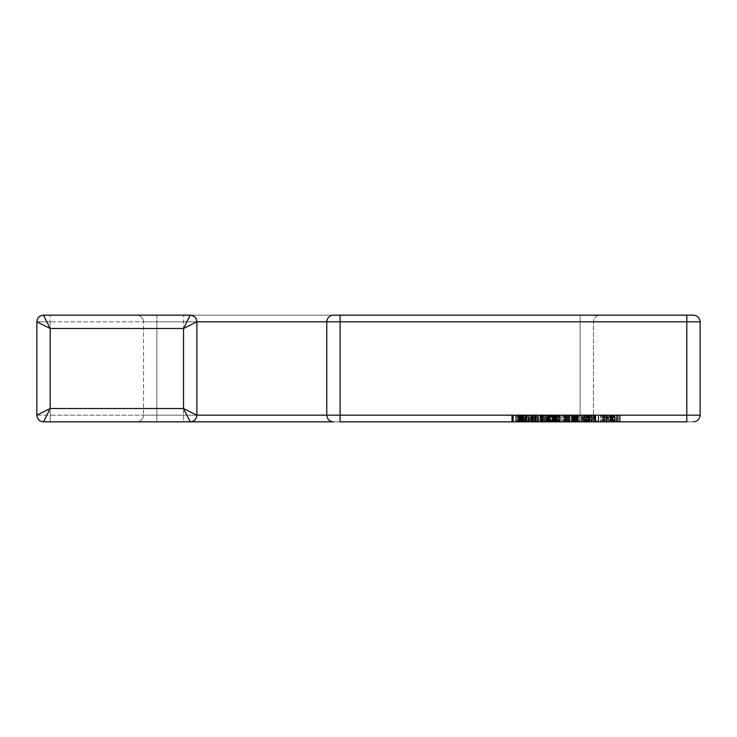 <?xml version="1.0" encoding="UTF-8"?>
<svg xmlns="http://www.w3.org/2000/svg" width="737" height="737" viewBox="0 0 737 737"><rect width="100%" height="100%" fill="white"/><g stroke="black" fill="none" stroke-linecap="round" stroke-linejoin="round"><path stroke-width="0.55" stroke-dasharray="3.69 2.76" d="M533.017 421.84L556.048 421.84L533.017 421.84L535.412 421.84L535.412 415.171L535.412 421.84L537.209 421.84L537.209 415.171L537.07 421.84L541.778 421.84L541.778 415.171L541.778 421.84L545.841 421.84L545.841 415.171L545.841 421.84L545.841 415.171L545.97 421.84L545.97 415.171L547.729 415.171L547.729 421.84L556.048 421.84L553.837 421.84L553.837 415.171L553.837 421.84L553.837 415.171L553.837 421.84L528.272 421.84L528.715 415.171L528.715 421.84L522.192 421.84L533.201 421.84L533.201 415.171L533.017 421.84L533.017 415.171L533.017 421.84L533.017 415.171L533.588 415.171L533.588 421.84L533.588 415.171L535.09 415.171L535.09 421.84L535.09 415.171L536.72 415.171L536.72 421.84L536.72 415.171L537.209 415.171L537.07 421.84L537.07 415.171L540.589 415.171L540.589 421.84L540.589 415.171L541.207 415.171L541.207 421.84L541.207 415.171L541.649 421.84L541.649 415.171L542.349 415.171L542.349 421.84L555.597 421.84L519.023 421.84L524.661 421.84L524.661 415.171L533.201 415.171L533.017 421.84M559.844 415.171L565.666 415.171L559.844 415.171L559.844 421.84L565.666 421.84L559.844 421.84L559.844 415.171L559.844 421.84L559.844 415.171L559.844 421.84L586.155 421.84L576.905 421.84L577.836 421.84L577.099 421.84L577.099 415.171L564.339 415.171L582.156 415.171L578.158 415.171L578.158 421.84L578.158 415.171L581.456 415.171L581.456 421.84L582.138 421.84L576.334 421.84L576.334 415.171L576.334 421.84L574.095 421.84L575.919 421.84L575.919 415.171L576.656 415.171L577.099 421.84L569.839 421.84L573.266 421.84L573.266 415.171L573.266 421.84L574.289 421.84L567.407 421.84L569.839 421.84L569.839 415.171L569.839 421.84L564.339 421.84L573.515 421.84L554.215 421.84L560.111 421.84L554.823 421.84L554.804 415.171L555.145 421.84L555.145 415.171L555.274 421.84L559.844 421.84L559.844 415.171L563.602 415.171L563.602 421.84L563.602 415.171L564.302 415.171L564.302 421.84L564.302 415.171L565.666 415.171L565.666 421.84L565.666 415.171L564.035 415.171L564.035 421.84L564.035 415.171L562.543 415.171L562.543 421.84L562.543 415.171L561.226 415.171L561.226 421.84L561.226 415.171L558.803 415.171L558.803 421.84L558.803 415.171L558.084 415.171L558.084 421.84L558.084 415.171L557.384 415.171L557.384 421.84L557.384 415.171L556.905 415.171L556.905 421.84L556.905 415.171L556.582 421.84L556.582 415.171L555.274 415.171L555.274 421.84L555.145 415.171L555.145 421.84L554.215 421.84L554.804 421.84L554.804 415.171L555.597 415.171L555.597 421.84L556.048 415.171L556.048 421.84L556.048 415.171L555.919 421.84L555.919 415.171L554.611 415.171L554.611 421.84L554.611 415.171L552.778 415.171L552.778 421.84L552.335 415.171L552.335 421.84L554.288 421.84L553.358 421.84L553.358 415.171L554.823 415.171L554.215 415.171L554.215 421.84L554.215 415.171L556.297 415.171L556.297 421.84L556.297 415.171L557.356 415.171L557.356 421.84L557.356 415.171L558.406 415.171L558.406 421.84L558.406 415.171L558.987 415.171L558.987 421.84L558.987 415.171L559.272 421.84L559.715 415.171L559.715 421.84L559.844 415.171M584.846 415.171L620.232 415.171L584.846 415.171L584.846 421.84L595.404 421.84L587.923 421.84L593.773 421.84L593.773 415.171L594.344 415.171L594.344 421.84L598.214 421.84L594.344 421.84L594.344 415.171L595.091 415.171L595.091 421.84L594.344 421.84L594.344 415.171L594.344 421.84L594.344 415.171L594.344 421.84L595.717 421.84L595.717 415.171L595.846 421.84L610.273 421.84L606.542 421.84L606.542 415.171L606.542 421.84L606.864 415.171L606.864 421.84L606.864 415.171L607.601 415.171L607.601 421.84L617.542 421.84L610.273 421.84L616.685 421.84L616.685 415.171L617.542 415.171L617.542 421.84L619.495 421.84L617.542 421.84L617.542 415.171L615.174 415.171L615.174 421.84L604.303 421.84L604.303 415.171L604.303 421.84L604.303 415.171L603.714 415.171L603.714 421.84L586.348 421.84L586.348 415.171L586.477 421.84L582.156 421.84L584.846 421.84L584.846 415.171L585.233 421.84L585.233 415.171L586.155 415.171L586.155 421.84L586.155 415.171L585.703 421.84L585.703 415.171L585.095 415.171L585.095 421.84L585.095 415.171L584.773 421.84L584.773 415.171L584.625 421.84L584.625 415.171L584.303 421.84L584.303 415.171L583.336 415.171L583.336 421.84L583.336 415.171L582.156 415.171L582.156 421.84L582.156 415.171L581.705 421.84L581.705 415.171L579.918 415.171L579.918 421.84L579.918 415.171L579.024 415.171L579.024 421.84L579.024 415.171L577.965 415.171L577.965 421.84L577.965 415.171L576.905 415.171L576.905 421.84L577.587 421.84L575.146 421.84L575.348 415.171L575.348 421.84L575.348 415.171L575.468 421.84L578.158 421.84L567.407 421.84L569.517 421.84L569.517 415.171L575.919 415.171L575.919 421.84L576.905 421.84L576.905 415.171L577.393 415.171L577.393 421.84L577.707 415.171L577.707 421.84L577.707 415.171L577.228 415.171L577.228 421.84L577.228 415.171L577.836 415.171L577.836 421.84L577.836 415.171L577.099 415.171L577.099 421.84L581.456 421.84L581.456 415.171L582.516 415.171L582.516 421.84L582.893 415.171L582.893 421.84L582.893 415.171L584.054 415.171L584.054 421.84L584.054 415.171L584.846 415.171M576.776 415.171L577.099 421.84L577.099 415.171L574.897 415.171L574.897 421.84L574.897 415.171L574.538 421.84L574.538 415.171L572.658 415.171L572.658 421.84L572.658 415.171L571.599 415.171L571.599 421.84L571.599 415.171L569.839 415.171L569.839 421.84L572.207 421.84L572.207 415.171L572.207 421.84L572.207 415.171L572.207 421.84L576.656 421.84L576.776 415.171M567.73 415.171L567.73 421.84L567.73 415.171L569.517 415.171L569.839 421.84L569.839 415.171L568.467 415.171L568.467 421.84L568.467 415.171L567.407 415.171L567.407 421.84L567.407 415.171L567.886 415.171L567.886 421.84L567.73 415.171M577.228 415.171L577.228 421.84L577.228 415.171L577.707 415.171L577.707 421.84L577.587 415.171L577.587 421.84L577.587 415.171L578.158 415.171L578.158 421.84L578.158 415.171L577.228 415.171L577.228 421.84L577.228 415.171L577.707 415.171L577.707 421.84L577.707 415.171L577.587 421.84L577.707 415.171L577.707 421.84L577.707 415.171L577.228 415.171M575.919 415.171L575.919 421.84L575.919 415.171L576.905 415.171L576.905 421.84L576.905 415.171L577.587 415.171L577.587 421.84L577.587 415.171L577.071 415.171L577.071 421.84L577.071 415.171L576.334 415.171L576.334 421.84L576.334 415.171L576.205 421.84L576.205 415.171L575.146 415.171L575.348 421.84L574.095 421.84L575.146 421.84L575.146 415.171L574.095 415.171L574.095 421.84L574.095 415.171L574.289 421.84L574.289 415.171L575.026 415.171L575.026 421.84L574.703 415.171L574.703 421.84L574.703 415.171L575.348 415.171L575.348 421.84L575.919 415.171M573.708 415.171L573.708 421.84L573.708 415.171L574.289 415.171L574.289 421.84L574.289 415.171L573.515 415.171L573.515 421.84L573.266 415.171L573.266 421.84L573.708 415.171M572.889 415.171L572.889 421.84L572.889 415.171L573.515 415.171L573.515 421.84L573.515 415.171L572.787 415.171L572.787 421.84L572.787 415.171L572.078 415.171L572.078 421.84L572.078 415.171L570.097 415.171L570.097 421.84L570.097 415.171L568.909 415.171L568.909 421.84L568.909 415.171L568.467 421.84L568.467 415.171L566.578 415.171L566.578 421.84L566.578 415.171L565.776 415.171L565.776 421.84L565.776 415.171L565.076 415.171L565.076 421.84L565.076 415.171L564.339 415.171L564.339 421.84L564.339 415.171L564.717 421.84L564.717 415.171L566.348 415.171L566.348 421.84L566.348 415.171L568.586 415.171L568.586 421.84L568.586 415.171L571.47 415.171L571.47 421.84L571.47 415.171L571.884 421.84L571.884 415.171L572.336 421.84L572.336 415.171L572.585 421.84L572.889 415.171M566.228 415.171L566.228 421.84L566.228 415.171L566.348 421.84L566.707 415.171L566.707 421.84L566.707 415.171L566.228 415.171M565.97 415.171L566.348 421.84L565.97 415.171M575.026 415.171L575.348 421.84L575.026 415.171M577.965 415.171L577.965 421.84L577.965 415.171M581.705 415.171L581.705 421.84L581.705 415.171M586.026 415.171L586.026 421.84L586.026 415.171L586.155 421.84L586.155 415.171L586.892 415.171L586.892 421.84L586.892 415.171L586.219 415.171L586.219 421.84L586.219 415.171L587.527 415.171L587.527 421.84L587.527 415.171L588.264 415.171L588.264 421.84L588.264 415.171L587.334 415.171L587.334 421.84L587.334 415.171L586.348 415.171L586.348 421.84L586.026 415.171M586.67 415.171L586.348 421.84L586.67 415.171M589.609 415.171L589.609 421.84L589.609 415.171L588.264 415.171L588.264 421.84L587.923 415.171L587.923 421.84L587.923 415.171L588.393 415.171L588.393 421.84L588.393 415.171L588.716 421.84L588.716 415.171L589.167 421.84L589.167 415.171L589.775 415.171L589.775 421.84L589.36 415.171L589.36 421.84L589.36 415.171L590.217 415.171L590.217 421.84L589.968 415.171L589.968 421.84L589.968 415.171L591.221 415.171L591.221 421.84L591.221 415.171L591.793 415.171L591.793 421.84L591.793 415.171L592.53 415.171L592.53 421.84L592.53 415.171L593.773 415.171L593.773 421.84L595.091 421.84L594.916 415.171L594.916 421.84L594.916 415.171L595.404 415.171L595.404 421.84L595.404 415.171L594.667 415.171L594.667 421.84L594.667 415.171L593.423 415.171L593.423 421.84L593.423 415.171L592.244 415.171L592.244 421.84L592.244 415.171L591.525 415.171L591.525 421.84L591.525 415.171L590.346 415.171L590.346 421.84L590.346 415.171L589.609 415.171M593.423 415.171L593.423 421.84L593.423 415.171M595.091 415.171L595.091 421.84L595.091 415.171L594.344 415.171L595.717 415.171L595.717 421.84L595.846 415.171L598.214 415.171L598.214 421.84L598.214 415.171L595.404 415.171L595.404 421.84L595.091 415.171M602.083 415.171L602.083 421.84L602.083 415.171L598.214 415.171L598.214 421.84L598.214 415.171L598.785 415.171L598.785 421.84L598.785 415.171L600.591 415.171L600.591 421.84L600.591 415.171L600.904 421.84L600.904 415.171L601.005 421.84L601.005 415.171L602.313 415.171L602.313 421.84L602.313 415.171L604.174 415.171L604.174 421.84L604.174 415.171L604.773 415.171L604.773 421.84L604.423 415.171L604.423 421.84L604.423 415.171L605.667 415.171L605.667 421.84L605.667 415.171L605.805 421.84L605.805 415.171L606.275 415.171L606.275 421.84L606.542 415.171L605.934 415.171L605.934 421.84L605.934 415.171L604.303 415.171L604.303 421.84L603.714 421.84L603.714 415.171L603.4 421.84L603.4 415.171L603.05 421.84L603.05 415.171L602.083 415.171M607.905 415.171L607.905 421.84L607.905 415.171L606.542 415.171L606.542 421.84L606.542 415.171L606.864 421.84L607.601 421.84L607.601 415.171L610.273 415.171L610.273 421.84L610.273 415.171L609.536 415.171L609.536 421.84L609.232 415.171L609.232 421.84L609.232 415.171L610.162 415.171L610.162 421.84L610.162 415.171L608.495 415.171L608.495 421.84L608.495 415.171L607.905 415.171M610.862 415.171L610.862 421.84L610.862 415.171L610.273 415.171L610.273 421.84L610.273 415.171L610.862 415.171L610.862 421.84L610.595 415.171L610.595 421.84L610.595 415.171L610.733 421.84L610.733 415.171L612.613 415.171L612.613 421.84L612.613 415.171L611.903 415.171L611.903 421.84L611.903 415.171L611.59 421.84L611.59 415.171L610.862 415.171L610.862 421.84L610.862 415.171L610.761 421.84L610.761 415.171L610.273 415.171L610.273 421.84L610.273 415.171L610.273 421.84L610.273 415.171L610.273 421.84L610.273 415.171L612.364 415.171L612.364 421.84L612.364 415.171L613.23 415.171L613.23 421.84L613.23 415.171L613.672 421.84L613.672 415.171L613.672 421.84L613.672 415.171L614.465 415.171L614.465 421.84L614.465 415.171L612.963 415.171L612.963 421.84L612.613 415.171L612.613 421.84L612.613 415.171L616.233 415.171L616.233 421.84L616.685 415.171L616.685 421.84L620.232 421.84L615.174 421.84L615.174 415.171L614.465 415.171L614.465 421.84L614.124 415.171L614.124 421.84L614.124 415.171L614.732 415.171L614.732 421.84L614.732 415.171L612.963 415.171L612.963 421.84L612.963 415.171L612.493 415.171L612.493 421.84L612.493 415.171L611.793 415.171L611.793 421.84L611.59 415.171L611.59 421.84L611.59 415.171L610.862 415.171M617.993 415.171L617.542 421.84L617.542 415.171L618.122 415.171L618.122 421.84L618.122 415.171L619.301 415.171L619.301 421.84L619.495 415.171L619.495 421.84L619.495 415.171L617.993 415.171M620.232 415.171L620.232 421.84L620.232 415.171L619.495 415.171L619.495 421.84L619.495 415.171L620.232 415.171M618.122 415.171L618.122 421.84L618.122 415.171M616.491 415.171L616.491 421.84L616.491 415.171M611.305 415.171L611.59 421.84L611.305 415.171M604.036 415.171L604.423 421.84L604.036 415.171M590.217 415.171L590.217 421.84L590.217 415.171M589.167 415.171L589.167 421.84L589.167 415.171M532.28 415.171L532.28 421.84L532.28 415.171L532.28 421.84L532.28 415.171L531.349 415.171L531.349 421.84L546.9 421.84L546.9 415.171L545.067 415.171L548.337 415.171L548.337 421.84L545.97 421.84L545.97 415.171L543.28 415.171L543.28 421.84L543.28 415.171L545.841 415.171L545.841 421.84L545.97 415.171L547.729 415.171L547.729 421.84L524.661 421.84L524.661 415.171L519.502 415.171L523.823 415.171L523.823 421.84L511.764 421.84L523.823 421.84L521.133 421.84L522.192 421.84L522.192 415.171L522.192 421.84L522.192 415.171L522.321 421.84L522.321 415.171L526.9 415.171L526.9 421.84L526.9 415.171L528.088 415.171L528.088 421.84L534.38 421.84L534.38 415.171L531.349 415.171L531.349 421.84L531.543 415.171L531.543 421.84L531.543 415.171L530.769 415.171L530.769 421.84L530.769 415.171L529.903 415.171L529.903 421.84L529.903 415.171L529.452 421.84L529.452 415.171L528.53 415.171L528.53 421.84L528.272 415.171L528.272 421.84L528.272 415.171L530.769 415.171L530.769 421.84L530.769 415.171L531.543 415.171L531.543 421.84L531.543 415.171L531.957 421.84L531.957 415.171L540.341 415.171L540.341 421.84L540.341 415.171L535.541 415.171L535.541 421.84L535.541 415.171L534.74 415.171L534.74 421.84L534.74 415.171L532.28 415.171L542.957 415.171L542.957 421.84L543.28 415.171L542.957 421.84L542.957 415.171L541.511 415.171L541.511 421.84L541.511 415.171L540.718 415.171L540.718 421.84L540.341 415.171L544.91 415.171L544.91 421.84L544.91 415.171L542.349 415.171L542.349 421.84L542.349 415.171L542.957 415.171L534.38 415.171L534.832 421.84L534.832 415.171L535.882 415.171L535.882 421.84L535.882 415.171L536.011 421.84L542.349 421.84L542.349 415.171L528.088 415.171L528.088 421.84L528.088 415.171L531.543 415.171L526.513 415.171L526.513 421.84L531.349 421.84L531.349 415.171L532.28 415.171M528.411 415.171L528.411 421.84L528.411 415.171L527.821 415.171L527.821 421.84L527.821 415.171L526.513 415.171L526.513 421.84L526.642 415.171L528.088 415.171L522.192 415.171L523.629 415.171L523.629 421.84L523.629 415.171L518 415.171L523.823 415.171L523.823 421.84L523.952 415.171L523.952 421.84L521.4 421.84L521.4 415.171L511.764 415.171L523.952 415.171L522.192 415.171L522.192 421.84L522.192 415.171L522.192 421.84L522.192 415.171L525.131 415.171L525.131 421.84L525.131 415.171L523.03 415.171L523.03 421.84L522.57 415.171L522.57 421.84L526.513 421.84L526.513 415.171L525.582 415.171L525.582 421.84L525.582 415.171L521.4 415.171L521.4 421.84L521.4 415.171L520.082 415.171L520.082 421.84L518 421.84L520.082 421.84L519.502 421.84L519.769 415.171L519.769 421.84L519.769 415.171L520.34 415.171L520.34 421.84L520.34 415.171L521.4 415.171L521.4 421.84L526.513 421.84L526.513 415.171L528.411 415.171M547.729 415.171L552.077 415.171L552.077 421.84L552.335 415.171L549.839 415.171L549.839 421.84L549.968 415.171L549.839 421.84L549.839 415.171L549.231 415.171L549.231 421.84L549.231 415.171L548.337 415.171L548.337 421.84L548.337 415.171L547.858 415.171L547.858 421.84L547.858 415.171L547.858 421.84L549.839 421.84L549.839 415.171L546.099 415.171L546.099 421.84L546.099 415.171L544.91 415.171L547.858 415.171L546.9 415.171L547.149 421.84L547.149 415.171L547.471 421.84L547.6 415.171L553.358 415.171L553.358 421.84L553.358 415.171L550.29 415.171L550.29 421.84L548.337 421.84L548.337 415.171L552.335 415.171L552.077 421.84L552.077 415.171L553.1 415.171L553.1 421.84L553.1 415.171L560.111 415.171L549.968 415.171L550.419 421.84L550.419 415.171L551.027 415.171L551.027 421.84L552.529 421.84L552.077 415.171L547.729 415.171M521.584 415.171L521.584 421.84L521.971 415.171L521.971 421.84L521.971 415.171L523.952 415.171L523.952 421.84L523.823 415.171L523.823 421.84L523.823 415.171L523.03 415.171L523.03 421.84L523.03 415.171L523.629 415.171L523.629 421.84L523.629 415.171L523.5 421.84L523.5 415.171L522.192 415.171L522.192 421.84L521.713 421.84L521.713 415.171L521.713 421.84L521.713 415.171L522.192 415.171L521.133 415.171L521.133 421.84L520.082 421.84L520.082 415.171L519.502 415.171L519.502 421.84L522.57 421.84L522.57 415.171L521.971 415.171L521.971 421.84L520.082 421.84L520.082 415.171L520.082 421.84L521.133 421.84L521.133 415.171L521.133 421.84L521.133 415.171L520.525 415.171L520.525 421.84L520.525 415.171L518.894 415.171L519.023 421.84L511.764 421.84L521.4 421.84L521.4 415.171L521.971 415.171L521.713 421.84L521.584 415.171M519.953 415.171L519.953 421.84L519.953 415.171L522.57 415.171L522.57 421.84L522.57 415.171L521.4 415.171L521.4 421.84L521.4 415.171L525.453 415.171L525.453 421.84L525.453 415.171L526.642 415.171L526.642 421.84L528.088 421.84L528.088 415.171L531.22 415.171L531.22 421.84L531.22 415.171L532.602 415.171L532.602 421.84L532.602 415.171L534.38 415.171L534.38 421.84L534.951 421.84L534.951 415.171L534.951 421.84L536.011 421.84L536.011 415.171L539.88 415.171L539.88 421.84L539.88 415.171L542.229 415.171L542.229 421.84L542.229 415.171L544.017 415.171L544.017 421.84L544.017 415.171L544.238 421.84L544.238 415.171L545.647 415.171L545.647 421.84L545.647 415.171L546.9 415.171L546.9 421.84L547.471 421.84L547.471 415.171L547.6 421.84L547.858 415.171L548.779 415.171L548.779 421.84L548.779 415.171L549.968 415.171L549.968 421.84L551.027 421.84L551.027 415.171L551.469 421.84L551.469 415.171L552.529 415.171L552.529 421.84L552.077 415.171L552.335 421.84L552.335 415.171L554.288 415.171L554.288 421.84L554.731 415.171L554.731 421.84L554.731 415.171L555.339 415.171L555.339 421.84L555.597 415.171L555.597 421.84L555.597 415.171L555.468 421.84L555.468 415.171L553.358 415.171L553.358 421.84L550.29 421.84L550.29 415.171L549.397 415.171L549.397 421.84L549.397 415.171L547.029 415.171L547.029 421.84L547.029 415.171L546.707 421.84L546.707 415.171L544.91 415.171L544.91 421.84L544.91 415.171L542.957 415.171L542.957 421.84L542.957 415.171L541.778 415.171L541.778 421.84L541.778 415.171L541.649 421.84L541.649 415.171L540.341 415.171L540.341 421.84L540.341 415.171L540.147 421.84L540.147 415.171L538.517 415.171L538.517 421.84L538.517 415.171L538.517 421.84L538.517 415.171L538.102 421.84L538.102 415.171L537.909 421.84L537.909 415.171L536.849 415.171L536.849 421.84L536.849 415.171L536.72 421.84L536.72 415.171L533.201 415.171L533.201 421.84L533.201 415.171L532.851 421.84L532.851 415.171L526.19 415.171L526.19 421.84L526.19 415.171L526.043 421.84L526.043 415.171L523.952 415.171L523.952 421.84L523.952 415.171L523.03 415.171L523.03 421.84L523.03 415.171L521.262 415.171L521.262 421.84L521.262 415.171L519.023 415.171L519.023 421.84L519.023 415.171L519.161 421.84L519.161 415.171L520.691 415.171L520.691 421.84L520.691 415.171L520.829 421.84L520.829 415.171L521.4 415.171L521.4 421.84L520.221 421.84L520.221 415.171L520.221 421.84L519.769 415.171L519.631 421.84L519.953 415.171M519.502 415.171L519.502 421.84L519.502 415.171L519.502 421.84L518 421.84L518.323 415.171L519.502 415.171M518 415.171L518.452 421.84L518.894 415.171L518 415.171M518.894 415.171L518.894 421.84L518.36 421.84L518.323 415.171L517.844 415.171L517.844 421.84L517.844 415.171L517.844 421.84L517.844 415.171L513.394 415.171L513.394 421.84L513.394 415.171L512.335 415.171L512.335 421.84L512.335 415.171L512.335 421.84L512.335 415.171L511.893 421.84L512.335 415.171L511.764 415.171L511.764 421.84L511.764 415.171L512.63 415.171L512.63 421.84L512.63 415.171L513.201 415.171L513.201 421.84L513.201 415.171L515.633 415.171L515.633 421.84L515.633 415.171L516.213 415.171L516.213 421.84L516.213 415.171L517.263 415.171L517.263 421.84L517.263 415.171L517.263 421.84L517.263 415.171L519.023 415.171L519.023 421.84L518.894 415.171M544.91 415.171L544.91 421.84L544.91 415.171M556.048 415.171L555.597 421.84L555.597 415.171L556.527 415.171L556.527 421.84L556.527 415.171L556.85 421.84L556.85 415.171L558.895 415.171L558.895 421.84L558.895 415.171L560.111 415.171L560.111 421.84L560.111 415.171L559.788 421.84L559.788 415.171L559.088 415.171L559.088 421.84L559.088 415.171L558.48 415.171L558.48 421.84L558.48 415.171L557.227 415.171L557.227 421.84L557.227 415.171L557.098 421.84L557.098 415.171L556.048 415.171M559.788 415.171L559.788 421.84L559.788 415.171M552.529 415.171L552.529 421.84L552.529 415.171M550.419 415.171L550.419 421.84L550.419 415.171M547.149 415.171L547.149 421.84L547.149 415.171M531.22 415.171L531.22 421.84L531.22 415.171M43.52 315.16C39.494 315.583 37.274 317.804 36.85 321.829C37.274 317.804 39.494 315.583 43.52 315.16L50.19 315.16L50.19 321.829L50.19 315.16L43.52 315.16M50.19 321.829L36.85 321.829L36.85 415.171L36.85 321.829L50.19 321.829L50.19 415.171L36.85 415.171C37.274 419.196 39.494 421.417 43.52 421.84C39.494 421.417 37.274 419.196 36.85 415.171L686.81 415.171L686.81 321.829L50.19 321.829L686.81 321.829L686.81 315.16L50.19 315.16L686.81 315.16L686.81 421.84L686.81 415.171L700.15 415.171L700.15 321.829C699.726 317.804 697.506 315.583 693.48 315.16L686.81 315.16L693.48 315.16C697.506 315.583 699.726 317.804 700.15 321.829L686.81 321.829L700.15 321.829L700.15 415.171L50.19 415.171L50.19 321.829M333.428 315.16C329.411 315.583 327.182 317.804 326.758 321.829C327.182 317.804 329.411 315.583 333.428 315.16L340.098 315.16L340.098 321.829L340.098 315.16L333.428 315.16M340.098 321.829L593.469 321.829L580.13 321.829L580.13 421.84L580.13 415.171L593.469 415.171C593.893 419.196 596.113 421.417 600.139 421.84C596.113 421.417 593.893 419.196 593.469 415.171C593.893 419.196 596.113 421.417 600.139 421.84C596.113 421.417 593.893 419.196 593.469 415.171L580.13 415.171L580.13 421.84L600.139 421.84L340.098 421.84L340.098 415.171L326.758 415.171L326.758 321.829L326.758 415.171L580.13 415.171L326.758 415.171C327.182 419.196 329.411 421.417 333.428 421.84C329.411 421.417 327.182 419.196 326.758 415.171L593.469 415.171L580.13 415.171L580.13 321.829L593.469 321.829L580.13 321.829L580.13 415.171L340.098 415.171L340.098 321.829L340.098 421.84L333.428 421.84L580.13 421.84L580.13 321.829L340.098 321.829M580.13 315.16L340.098 315.16L580.13 315.16L580.13 321.829L580.13 315.16L600.139 315.16C596.113 315.583 593.893 317.804 593.469 321.829L593.469 415.171L593.469 321.829C593.893 317.804 596.113 315.583 600.139 315.16C596.113 315.583 593.893 317.804 593.469 321.829C593.893 317.804 596.113 315.583 600.139 315.16L580.13 315.16L580.13 321.829L580.13 315.16L600.139 315.16L156.87 315.16L156.87 321.829L196.871 321.829C196.447 317.804 194.227 315.583 190.21 315.16L156.87 315.16L156.87 321.829L143.531 321.829L156.87 321.829L156.87 421.84L156.87 415.171L143.531 415.171C143.107 419.196 140.887 421.417 136.861 421.84C140.887 421.417 143.107 419.196 143.531 415.171C143.107 419.196 140.887 421.417 136.861 421.84C140.887 421.417 143.107 419.196 143.531 415.171L156.87 415.171L156.87 421.84L136.861 421.84L183.541 421.84L183.541 321.829L143.531 321.829L156.87 321.829L156.87 415.171L183.541 415.171L183.541 421.84L190.21 421.84L156.87 421.84L156.87 415.171L143.531 415.171L156.87 415.171L156.87 321.829L196.871 321.829L183.541 321.829L183.541 315.16L183.541 415.171L196.871 415.171L156.87 415.171L196.871 415.171L196.871 321.829L156.87 321.829L156.87 415.171L196.871 415.171C196.447 419.196 194.227 421.417 190.21 421.84L136.861 421.84L190.21 421.84C194.227 421.417 196.447 419.196 196.871 415.171L196.871 321.829C196.447 317.804 194.227 315.583 190.21 315.16L136.861 315.16C140.887 315.583 143.107 317.804 143.531 321.829L143.531 415.171L143.531 321.829C143.107 317.804 140.887 315.583 136.861 315.16C140.887 315.583 143.107 317.804 143.531 321.829C143.107 317.804 140.887 315.583 136.861 315.16L156.87 315.16L156.87 321.829L156.87 315.16L136.861 315.16L580.13 315.16M50.19 421.84L50.19 415.171L50.19 421.84L43.52 421.84L693.48 421.84C697.506 421.417 699.726 419.196 700.15 415.171C699.726 419.196 697.506 421.417 693.48 421.84L50.19 421.84M340.098 421.84L600.139 421.84L340.098 421.84"/><path stroke-width="1.11" d="M36.85 321.829C37.246 317.776 39.466 315.556 43.52 315.16L50.19 328.49L183.541 328.49L196.871 321.829L326.758 321.829C327.182 317.804 329.411 315.583 333.428 315.16L693.48 315.16C697.506 315.583 699.726 317.804 700.15 321.829C699.726 317.804 697.506 315.583 693.48 315.16L686.81 315.16L686.81 321.829L686.81 315.16L340.098 315.16L340.098 321.829L700.15 321.829L700.15 415.171L700.15 321.829L686.81 321.829L686.81 415.171L700.15 415.171C699.726 419.196 697.506 421.417 693.48 421.84C697.506 421.417 699.726 419.196 700.15 415.171L340.098 415.171L340.098 315.16L333.428 315.16C329.411 315.583 327.182 317.804 326.758 321.829L686.81 321.829L686.81 421.84L340.098 421.84L340.098 321.829L326.758 321.829L326.758 415.171L686.81 415.171L686.81 421.84L340.098 421.84L340.098 415.171L196.871 415.171L196.871 321.829C196.475 317.776 194.255 315.556 190.21 315.16C194.227 315.583 196.447 317.804 196.871 321.829L183.541 328.49L190.21 315.16L43.52 315.16C39.494 315.583 37.274 317.804 36.85 321.829L50.19 328.49L36.85 321.829L36.85 415.171L50.19 408.51L43.52 421.84C39.466 421.444 37.246 419.224 36.85 415.171L50.19 408.51L50.19 328.49L183.541 328.49L183.541 408.51L190.21 421.84C194.227 421.417 196.447 419.196 196.871 415.171L326.758 415.171L326.758 321.829L196.871 321.829L196.871 415.171C196.475 419.224 194.255 421.444 190.21 421.84L183.541 408.51L196.871 415.171L183.541 408.51L50.19 408.51L50.19 328.49L43.52 315.16L190.21 315.16L183.541 328.49L183.541 408.51L50.19 408.51L43.52 421.84C39.494 421.417 37.274 419.196 36.85 415.171L36.85 321.829M333.428 421.84C329.411 421.417 327.182 419.196 326.758 415.171C327.182 419.196 329.411 421.417 333.428 421.84L43.52 421.84L333.428 421.84"/></g></svg>
